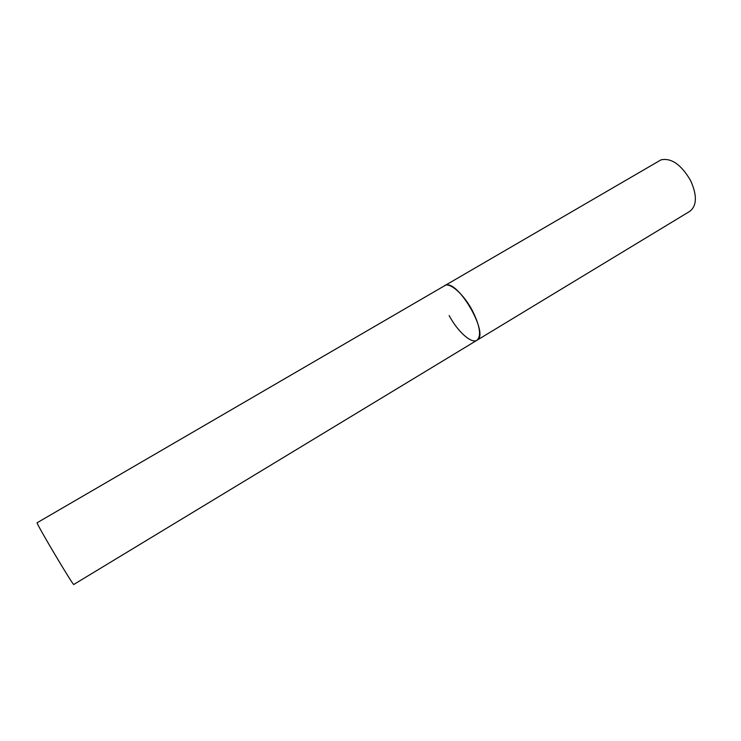 <?xml version="1.0" encoding="UTF-8"?>
<svg xmlns="http://www.w3.org/2000/svg" width="741" height="741" viewBox="0 0 741 741"><rect width="100%" height="100%" fill="white"/><g stroke="black" fill="none" stroke-linecap="round" stroke-linejoin="round"><path stroke-width="1.11" d="M476.954 340.267L73.785 584.473C73.97 587.067 36.948 524.86 37.069 522.785L661.046 159.834C671.429 157.731 681.294 164.659 690.64 180.628C697.198 195.383 696.938 205.609 689.871 211.287L476.954 340.267C489.782 334.83 458.225 279.607 445.461 285.229L444.517 285.628C449.796 281.932 463.764 294.205 472.341 310.535C480.029 326.059 481.567 335.96 476.954 340.267C471.424 344.037 457.549 331.468 449.157 315.564"/></g></svg>
